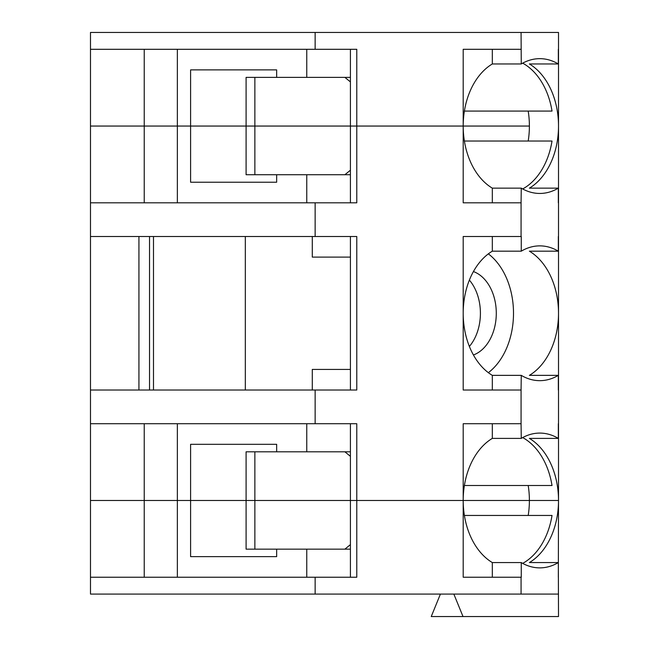 <?xml version="1.0" encoding="UTF-8"?>
<svg xmlns="http://www.w3.org/2000/svg" width="649" height="649" viewBox="0 0 649 649"><rect width="100%" height="100%" fill="white"/><g stroke="black" fill="none" stroke-linecap="round" stroke-linejoin="round"><path stroke-width="0.97" d="M177.364 577.237L177.364 500.476L190.603 500.476L190.603 444.314L276.652 444.314L276.652 451.801M190.603 556.639L276.652 556.639L190.603 556.639L190.603 500.476L144.232 500.476L177.364 500.476L177.364 423.724M315.138 390.025L90.487 390.025L90.487 236.512L356.78 236.512L356.78 390.025L315.138 390.025L315.138 423.724L356.78 423.724L356.78 500.476L529.389 500.476A67.399 47.653 90 0 0 528.197 485.501M315.138 423.724L90.487 423.724L90.487 500.476L144.232 500.476L144.232 423.724M350.411 451.801L246.093 451.801L246.093 549.151L350.411 549.151M90.487 390.025L90.487 423.724M90.487 236.512L90.487 126.052L177.364 126.052L177.364 49.3M344.887 451.801L350.411 456.32M521.261 251.179A67.399 47.653 -90 0 1 539.79 245.874A67.399 47.653 -90 0 1 558.327 251.179L529.389 251.179A67.399 47.653 90 0 1 558.513 313.264A67.399 47.653 90 0 1 529.389 375.357L558.327 375.357A67.399 47.653 90 0 1 539.79 380.663A67.399 47.653 90 0 1 521.261 375.357L492.323 375.357A67.399 47.653 90 0 1 463.199 313.264A67.399 47.653 90 0 1 492.323 251.179L521.261 251.179L521.261 236.512L463.199 236.512L463.199 390.025L521.074 390.025L521.074 423.724L463.199 423.724L463.199 500.476L558.513 500.476A67.399 47.653 90 0 0 529.389 438.391L558.327 438.391L558.327 423.724M469.373 346.444A43.061 30.446 90 0 0 469.373 280.092M473.421 354.971A43.061 30.446 90 0 0 496.29 313.264A43.061 30.446 90 0 0 473.421 271.558M488.348 372.672A67.399 47.653 90 0 0 513.505 313.264A67.399 47.653 90 0 0 488.348 253.856M315.138 236.512L315.138 202.812L90.487 202.812M521.074 236.512L521.074 202.812L463.199 202.812L463.199 126.052L190.603 126.052L190.603 182.223L276.652 182.223L190.603 182.223M315.138 202.812L356.78 202.812L356.78 126.052L177.364 126.052L177.364 202.812M492.323 375.357L492.323 390.025M521.261 375.357L521.074 390.025M492.323 251.179L492.323 236.512M558.327 202.812L558.327 188.145L529.389 188.145A67.399 47.653 90 0 0 558.513 126.052L558.513 500.476L529.389 500.476A67.399 47.653 90 0 1 528.197 515.452M558.327 390.025L558.327 375.357M521.074 423.724L521.261 438.391A67.399 47.653 90 0 1 539.79 433.086A67.399 47.653 90 0 1 558.327 438.391M528.197 141.036A67.399 47.653 90 0 0 529.389 126.052L463.199 126.052A67.399 47.653 90 0 0 492.323 188.145L521.261 188.145L521.074 202.812M350.411 257.101L312.291 257.101L312.291 236.512M350.411 369.427L312.291 369.427L312.291 390.025M153.497 236.512L153.497 390.025M245.322 390.025L245.322 236.512M492.323 423.724L492.323 438.391L521.261 438.391M306.758 423.724L306.758 451.801M522.68 437.58A67.399 47.653 90 0 1 552.023 485.501L464.392 485.501M144.232 202.812L144.232 126.052L190.603 126.052L190.603 69.889L276.652 69.889L276.652 77.377M350.411 81.896L344.887 77.377L254.862 77.377L254.862 174.727L344.887 174.727L350.411 170.216M254.862 174.727L246.093 174.727L246.093 77.377L254.862 77.377M344.887 174.727L350.411 174.727M254.862 451.801L254.862 500.476L356.78 500.476L350.411 500.476L350.411 577.237M306.758 174.727L306.758 202.812M492.323 188.145L492.323 202.812M528.197 111.076A67.399 47.653 90 0 1 529.389 126.052L356.78 126.052L356.78 49.3L315.138 49.3L315.138 32.45L90.487 32.45L90.487 49.3L315.138 49.3M558.327 236.512L558.327 251.179M521.261 188.145A67.399 47.653 90 0 0 539.79 193.451A67.399 47.653 90 0 0 558.327 188.145M522.68 188.956A67.399 47.653 90 0 0 552.023 141.036L464.392 141.036M315.138 577.237L315.138 594.086L90.487 594.086L90.487 577.237L356.78 577.237L356.78 500.476L463.199 500.476A67.399 47.653 90 0 0 492.323 562.569L521.261 562.569L521.261 577.237L463.199 577.237L463.199 500.476A67.399 47.653 90 0 1 492.323 438.391M254.862 549.151L254.862 500.476L190.603 500.476L350.411 500.476L350.411 423.724M276.652 444.314L190.603 444.314M276.652 182.223L276.652 174.727M144.232 577.237L144.232 500.476L90.487 500.476L90.487 577.237M440.411 594.086L431.244 616.55L463.013 616.55L453.846 594.086M306.758 549.151L306.758 577.237M344.887 549.151L350.411 544.633M276.652 556.639L276.652 549.151M492.323 562.569L492.323 577.237M558.327 577.237L558.513 500.476A67.399 47.653 90 0 1 529.389 562.569L558.327 562.569L558.513 616.55L463.013 616.55M522.68 563.381A67.399 47.653 90 0 0 552.023 515.452L464.392 515.452M521.261 562.569A67.399 47.653 90 0 0 539.79 567.875A67.399 47.653 90 0 0 558.327 562.569M315.138 594.086L521.074 594.086L521.074 577.237M521.074 594.086L558.513 594.086M90.487 49.3L90.487 126.052L144.232 126.052L144.232 49.3M558.327 49.3L558.327 63.967L529.389 63.967A67.399 47.653 90 0 1 558.513 126.052L558.513 32.45L315.138 32.45M492.323 49.3L492.323 63.967L521.261 63.967L521.074 32.45M492.323 63.967A67.399 47.653 90 0 0 463.199 126.052L463.199 49.3L521.074 49.3M464.392 111.076L552.023 111.076A67.399 47.653 90 0 0 522.68 63.156M558.327 63.967A67.399 47.653 90 0 0 539.79 58.661A67.399 47.653 90 0 0 521.261 63.967M306.758 49.3L306.758 77.377M344.887 77.377L350.411 77.377M276.652 69.889L190.603 69.889M149.53 236.512L149.53 390.025M138.935 236.512L138.935 390.025M350.411 236.512L350.411 390.025M350.411 49.3L350.411 202.812"/></g></svg>
